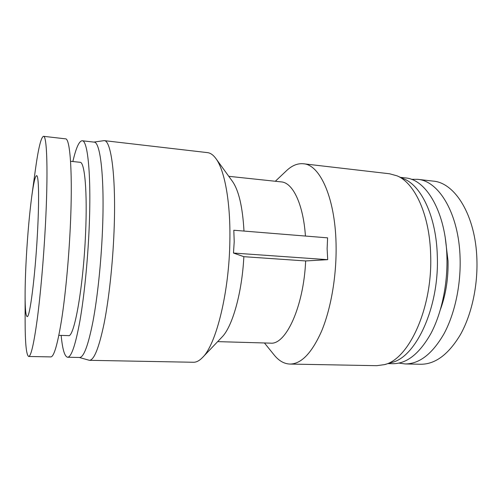 <?xml version="1.0" encoding="UTF-8"?>
<svg xmlns="http://www.w3.org/2000/svg" width="502" height="502" viewBox="0 0 502 502"><rect width="100%" height="100%" fill="white"/><g stroke="black" fill="none" stroke-linecap="round" stroke-linejoin="round"><path stroke-width="0.75" d="M411.345 179.314L417.545 179.314L433.044 181.096C454.931 182.596 475.651 215.339 476.9 259.352C477.841 286.454 471.478 314.854 460.466 334.552C448.55 354.406 435.303 364.308 420.72 364.257L405.127 363.944L398.983 363.109M275.328 181.26L286.466 170.73C291.932 165.541 297.567 163.219 303.384 163.765L389.627 173.78L397.132 175.869L404.173 179.007C421.736 186.179 436.451 217.385 437.317 256.334C439.3 307.475 415.907 357.192 391.83 362.457L384.432 364.628L376.72 365.688L289.911 364.063C284.076 363.831 278.798 360.775 274.079 354.895L264.447 342.966M397.132 175.869C414.89 183.098 429.825 215.157 430.666 255.349C432.636 308.128 408.779 359.369 384.432 364.628M400.452 177.35L405.415 177.921C426.254 179.277 445.908 212.365 446.924 257.068C447.709 284.59 441.515 313.468 430.923 333.491C419.471 353.672 406.802 363.743 392.922 363.705L387.927 363.605M445.305 238.318L448.029 260.902C448.418 278.164 445.92 294.26 440.536 309.188M417.545 179.314C438.848 180.733 458.979 213.67 460.096 258.072C460.949 285.412 454.686 314.083 443.9 333.962C432.241 353.998 419.321 363.994 405.127 363.944M303.384 163.765C320.358 164.574 336.039 199.677 336.114 248.126C336.296 277.951 330.661 309.395 321.581 331.169C311.786 353.088 301.231 364.057 289.911 364.063M217.655 341.63L270.484 343.142C285.676 345.175 303.654 307.067 305.655 260.946L327.699 259.678L327.128 248.697L327.593 237.848L233.813 230.242L234.214 241.663L233.48 253.046L243.853 256.685C242.033 293.042 232.288 326.934 221.94 337.137L202.526 357.506C199.394 360.743 196.351 362.331 193.402 362.262L89.4 360.317L79.31 357.474M93.799 142.091L104.178 140.629L207.502 152.627C210.438 152.953 213.237 154.93 215.904 158.563C224.532 169.958 230.543 201.691 229.878 240.019C229.364 291.85 216.142 344.679 202.526 357.506M215.904 158.563L232.42 181.347C238.776 190.402 242.629 206.975 243.991 231.071M104.178 140.629C111.199 140.096 116.251 177.488 114.048 231.171C112.749 264.159 108.903 299.261 104.083 323.526C98.957 347.942 94.062 360.204 89.4 360.317M26.393 256.246C27.735 233.254 29.543 213.174 31.808 196C33.609 182.841 35.209 176.064 36.602 175.656C38.779 175.091 39.325 199.871 37.418 233.97C35.121 277.204 29.712 318.494 27.121 316.555C25.797 315.965 25.125 309.031 25.1 295.753C25.106 284.508 25.539 271.337 26.393 256.246M31.808 196L35.247 170.768C38.246 148.73 40.995 137.247 43.498 136.312C47.019 135.345 48.274 172.581 45.343 226.502C43.574 259.609 40.461 294.925 37.23 319.36C33.847 343.952 30.998 356.32 28.689 356.47C26.336 355.209 25.15 343.456 25.131 321.217L25.1 295.753M72.859 161.537C76.028 147.877 79.14 140.949 82.184 140.755L94.062 142.122C100.394 141.533 104.73 178.235 102.452 230.845C101.103 263.167 97.457 297.554 92.989 321.362C88.245 345.32 83.778 357.361 79.573 357.48L67.626 357.242C64.632 356.64 62.474 349.361 61.162 335.405M82.184 140.755C87.869 140.083 91.496 176.905 89.074 229.828C87.624 262.333 84.098 296.939 79.918 320.891C75.488 344.999 71.391 357.117 67.626 357.242M70.562 161.293L80.075 162.297C84.7 161.776 87.511 191.902 85.547 234.02C83.294 287.709 74.089 338.229 68.416 335.612L58.853 335.336M43.498 136.312L65.492 138.841C70.255 138.037 72.872 175.041 70.23 228.391C68.648 261.159 65.298 296.067 61.52 320.232C57.535 344.548 53.971 356.771 50.827 356.909L28.689 356.47M305.655 260.946L243.853 256.685M228.774 176.315L281.327 181.9C292.722 182.609 303.252 203.9 305.436 236.053M327.699 259.678L233.48 253.046"/></g></svg>
